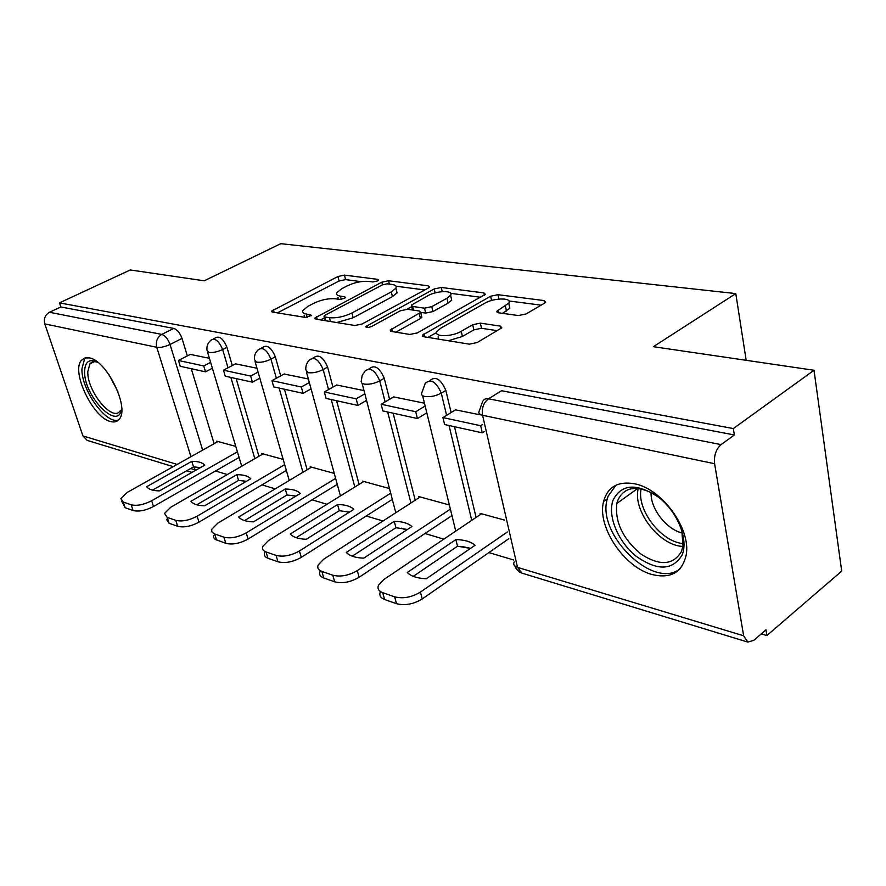 <?xml version="1.0" encoding="UTF-8"?>
<svg xmlns="http://www.w3.org/2000/svg" width="886" height="886" viewBox="0 0 886 886"><rect width="100%" height="100%" fill="white"/><g stroke="black" fill="none" stroke-linecap="round" stroke-linejoin="round"><path stroke-width="1.33" d="M377.602 280.951L378.621 280.131L377.801 279.367L344.444 275.114L337.909 276.51L271.659 311.064L272.644 312.094L305.382 317.421L311.363 315.471L306.279 313.976C303.222 313.434 302.093 312.26 302.901 310.465L308.118 306.224L313.622 303.355C321.275 299.767 328.507 298.239 335.307 298.77L339.681 299.402L344.455 298.394L345.529 297.519L344.754 296.744L340.379 296.112C337.201 295.592 336.027 294.44 336.846 292.657L341.752 288.703L347.079 285.934C354.522 282.446 361.654 280.928 368.487 281.383L372.895 281.947L377.602 280.951M89.442 357.922L84.89 357.944L81.468 360.259C70.791 371.389 92.941 417.815 110.517 421.526C114.36 422.578 117.317 421.736 119.366 419C129.733 407.671 106.708 360.436 89.442 357.922M634.93 483.845C618.118 480.854 607.663 486.746 603.565 501.509C596.81 526.494 624.043 567.45 652.34 574.582C670.99 578.923 682.275 572.345 686.207 554.857C691.202 529.053 662.075 488.95 634.93 483.845M518.376 315.549L526.085 313.954L544.502 303.2L545.687 302.192L544.07 300.575L497.998 294.695L490.634 296.234L422.378 335.185L423.741 336.724L469.303 344.156L477.177 342.539L501.83 327.787L500.291 326.092L480.345 323.146L472.703 324.73L461.241 331.309C451.76 337.09 432.877 337.068 437.008 331.364L440.829 328.13L484.83 303.211C493.956 297.685 512.894 297.563 508.752 303.145L496.869 311.196L498.386 312.769L518.376 315.549M59.473 302.868L130.264 269.964L204.245 280.807L280.784 243.672L735.79 293.587L653.392 346.692L814.012 370.259L733.331 428.569L59.473 302.868L60.835 306.955L49.439 312.271L161.761 334.41C165.261 335.606 168.019 338.961 170.034 344.477L202.661 450.132M428.115 288.16L429.488 287.042L428.193 285.801L388.577 280.74L381.811 282.18L314.873 317.996L315.959 319.148L354.909 325.505L362.108 323.999L428.115 288.16M441.25 287.463L483.911 292.901L485.362 294.318L417.361 332.892L409.841 334.454L391.523 331.475L390.25 330.057L420.673 312.393L419.366 311.019L407.505 309.292L400.306 310.798L371.821 326.369C368.211 327.776 366.228 327.82 365.885 326.491L434.195 288.947L441.25 287.463L442.225 291.649M814.012 370.259L841.7 571.105L766.877 635.561L761.262 633.889M215.464 470.998L227.337 474.542M261.957 484.875L275.258 488.839M312.071 499.826L326.978 504.278M366.239 515.995L382.985 520.99M424.97 533.516L443.82 539.153M488.873 552.587L513.714 560.007M733.331 428.569L734.372 434.96L721.104 444.606C715.988 449.202 713.817 455.57 714.603 463.71L743.642 635.783L747.795 642.084L753.632 640.423L765.958 629.857L766.877 635.561M60.835 306.955L173.756 328.407C177.266 329.592 180.013 332.926 182.018 338.419L187.345 355.906M191.254 368.698L214.135 443.698M173.202 466.645L87.216 440.397L82.919 435.923L44.798 323.911C43.569 318.75 45.108 314.873 49.439 312.271M256.973 368.244L235.454 363.836M283.177 459.402L261.713 453.51L262.001 454.496M308.35 378.964L284.118 374.014M334.255 473.401L310.144 466.789L310.432 467.819M363.991 390.582L336.691 384.989M389.486 488.54L362.363 481.109L362.651 482.183M424.472 403.208L393.639 396.895M449.368 504.965L418.823 496.592L419.111 497.71M480.29 414.858L455.57 409.841M504.522 520.082L480.068 513.382L480.345 514.556M429.81 380.637C435.469 375.775 440.818 379.031 445.835 390.405L451.118 412.566M454.485 426.709L476.081 517.435M368.82 368.953L369.573 368.521C374.767 364.489 379.662 367.734 384.247 378.267L389.585 399.287M393.118 413.186L415.213 500.225M312.791 358.165L314.098 357.457C318.871 354.09 323.379 357.302 327.599 367.103L332.97 387.093M336.625 400.738L359.074 484.398M261.104 348.22L262.843 347.301C267.229 344.477 271.393 347.644 275.325 356.803L280.696 375.885M284.461 389.242L307.143 469.79M213.26 339.017L215.331 337.954C219.385 335.561 223.25 338.673 226.938 347.279L232.298 365.519M236.141 378.588L258.956 456.257M735.79 293.587L746.178 360.303M209.406 358.309L190.28 354.4M235.787 446.4L216.671 441.162L216.959 442.114M734.372 434.96L501.609 390.726L488.529 398.789L721.104 444.606M338.053 297.275L338.042 299.158M304.164 315.128L304.286 317.243M360.99 281.626L345.606 279.622L339.083 281.006L277.396 312.869M324.442 317.852L320.577 319.901M424.793 289.966L396.009 286.2M336.78 322.548L353.137 317.764L392.454 296.633L391.291 291.904L395.887 288.16C396.839 286.2 395.555 284.96 392.033 284.439L387.26 283.819L382.497 284.827L381.811 282.18M330.467 321.518L329.448 317.697L324.752 316.944L323.977 316.125L325.118 315.195L382.497 284.827M329.448 317.697C336.525 318.318 344.012 316.745 351.908 312.98L391.291 291.904M392.454 296.633L397.039 292.867L396.363 290.11M450.73 293.355L480.71 297.275M395.865 332.184L420.418 318.528L421.858 317.321L421.603 316.28M407.039 309.236L411.735 306.667M446.954 298.25L450.586 295.26C454.13 290.176 436.743 290.564 427.927 295.691L411.359 305.149L412.643 306.467L424.516 308.173L431.77 306.645L446.954 298.25L448.094 303.145L451.716 300.132L451.096 297.463M411.602 306.135L412.533 310.022M448.094 303.145L432.933 311.573L425.69 313.079L420.695 312.348L421.858 317.321M509.184 305.138L509.849 308.206L502.506 313.345M438.216 336.47L438.271 339.094M448.349 340.733L462.426 336.459L461.241 331.309M497.445 330.7L481.497 328.285L473.866 329.858L462.426 336.459M436.588 332.505L427.949 337.411M541.113 305.172L508.985 300.974M239.087 457.453L153.533 506.504C145.669 510.535 138.847 511.875 133.077 510.524L125.147 507.722L121.725 501.221M200.48 467.564L193.536 466.9L152.503 490.124M212.374 368.233L205.519 371.843L203.736 365.94L178.474 360.48L190.39 354.345M203.736 365.94L210.613 362.341M205.519 371.843L180.257 366.272L178.474 360.48M237.404 451.838L151.65 500.745C143.765 504.776 136.931 506.116 131.161 504.787L123.232 502.019L120.85 498.608L127.196 492.439L218 441.527M191.797 461.318L146.722 486.691C148.582 489.393 152.824 490.789 159.436 490.877L204.732 465.15C202.606 462.603 198.298 461.318 191.797 461.318L193.536 466.9M121.659 407.394C120.197 433.243 83.672 397.105 84.613 371.323C85.045 361.554 89.32 358.509 97.438 362.197L98.058 362.54M97.659 362.308C94.304 361.156 91.723 361.676 89.918 363.847L87.803 371.666C86.972 391.302 112.81 422.722 120.23 410.805M85.864 357.722L84.558 358.996L81.922 368.809C81.191 389.884 106.32 425.036 118.624 419.898M613.034 500.202C621.429 483.8 636.624 482.815 658.608 497.279C677.657 511.953 688.765 539.607 682.043 555.123C672.43 570.673 657.091 571.016 636.037 556.153C618.051 541.689 607.375 515.951 613.034 500.202M653.746 493.845C635.904 484.852 623.855 487.134 617.62 500.69L616.822 503.469C614.751 521.677 622.625 538.422 640.434 553.706C659.394 566.22 673.083 565.467 681.489 551.435L682.995 545.986L681.777 530.171M616.014 485.151L608.062 496.249L607.176 499.305C596.677 534.767 654.078 590.585 680.149 568.679M682.486 533.073C666.427 529.595 650.114 508.354 651.11 492.406M286.344 470.433L198.996 522.153C190.955 526.384 183.834 527.768 177.654 526.295L169.115 523.272L166.446 519.285M246.43 481.297L238.544 480.422L196.781 504.798M259.831 378.178L252.444 382.187L250.672 376.074L223.46 370.193L235.576 363.781M250.672 376.074L258.081 372.076M252.444 382.187L225.243 376.185L223.46 370.193M284.683 464.641L197.113 516.195C189.05 520.425 181.929 521.81 175.749 520.359L167.199 517.38L164.541 513.426L170.754 507.246L263.064 453.887M236.806 474.663L190.977 501.266C193.115 504.134 197.678 505.64 204.666 505.773L250.727 478.783C248.301 476.07 243.661 474.697 236.806 474.663L238.544 480.422M337.267 484.376L248.091 539.042C239.873 543.506 232.442 544.934 225.808 543.328L215.143 539.375L213.537 537.448L213.581 535.399M295.946 496.094L286.998 494.975L244.547 520.603M311.064 388.865L303.078 393.34L301.329 387.005L271.947 380.659L284.251 373.936M301.329 387.005L309.336 382.553M303.078 393.34L273.708 386.872L271.947 380.659M335.628 478.385L246.219 532.885C237.98 537.337 230.537 538.766 223.903 537.182L214.135 533.76L211.776 531.733L211.688 529.341L217.734 523.205L311.518 467.166M285.27 489.017L238.688 516.981C241.158 520.038 246.086 521.666 253.485 521.854L300.276 493.469C297.53 490.578 292.524 489.094 285.27 489.017L286.998 494.975M392.299 499.394L301.284 557.36C292.889 562.056 285.115 563.529 277.96 561.779L267.937 558.235C264.936 557.084 263.818 555.267 264.604 552.775M349.438 512.108L339.305 510.701L296.201 537.68M366.549 400.394L357.9 405.423L356.172 398.844L324.342 391.977L336.835 384.912M356.172 398.844L364.844 393.838M357.9 405.423L326.081 398.412L324.342 391.977M390.693 493.181L299.435 550.97C291.018 555.666 283.232 557.139 276.078 555.411L266.044 551.912C263.031 550.782 261.924 548.966 262.721 546.496L268.547 540.471L363.758 481.497M337.599 504.522L290.309 533.981C293.133 537.248 298.482 539.009 306.334 539.264L353.846 509.339C350.701 506.249 345.296 504.643 337.599 504.522L339.305 510.701M451.96 515.586L359.118 577.262C350.546 582.224 342.384 583.752 334.653 581.825L323.744 577.971C320.211 576.609 318.96 574.46 320.001 571.536M407.427 529.474L395.953 527.713L352.251 556.198M426.83 412.854L417.428 418.546L415.733 411.713L381.135 404.237L393.805 396.806M415.733 411.713L425.158 406.043M417.428 418.546L382.852 410.927L381.135 404.237M450.387 509.151L357.291 570.639C348.696 575.59 340.523 577.118 332.793 575.224L321.873 571.415C318.34 570.063 317.088 567.937 318.129 565.024L323.678 559.21L420.241 496.98M394.281 521.322L346.304 552.421C349.56 555.932 355.375 557.848 363.736 558.158L411.912 526.539C408.324 523.238 402.454 521.5 394.281 521.322L395.953 527.713M508.819 538.71L422.212 598.969C413.452 604.241 404.88 605.825 396.496 603.698L384.579 599.49C380.393 597.851 378.986 595.314 380.36 591.87M470.51 548.39L457.508 546.208L413.286 576.343M484.166 431.67L482.305 432.844L480.655 425.723L442.922 417.583L455.736 409.731M480.655 425.723L482.527 424.56M482.305 432.844L444.595 424.527L442.922 417.583M507.268 532.01L420.429 592.092C411.647 597.352 403.064 598.936 394.669 596.843L382.741 592.679C378.555 591.062 377.148 588.537 378.532 585.114L383.716 579.621L481.508 513.78M455.88 539.574L407.283 572.5C411.015 576.277 417.361 578.37 426.31 578.768L475.073 545.255C470.987 541.7 464.585 539.807 455.88 539.574L457.508 546.208M378.123 280.64L377.801 279.367M310.953 315.937L310.609 314.674M345.075 298.006L344.754 296.744M714.603 463.71L482.582 415.29L517.524 567.383L743.642 635.783M182.018 338.419L170.034 344.477C164.984 346.803 160.554 347.733 156.756 347.279L44.798 323.911M190.678 468.517L195.064 469.846L194.145 466.9M190.955 456.689L156.756 347.279C155.537 341.608 157.199 337.311 161.761 334.41L173.756 328.407M82.919 435.923L177.156 464.43M445.835 390.405L441.283 393.14L446.599 415.324M449.036 425.513L471.751 520.348M384.247 378.267L379.751 380.858L385.122 401.901M387.691 411.99L410.927 502.982M327.599 367.103L323.157 369.573L328.562 389.585M331.242 399.553L354.832 487.023M275.325 356.803L270.95 359.151L276.354 378.256M279.134 388.068L302.957 472.282M226.938 347.279L222.63 349.516L228.023 367.779M230.869 377.425L254.836 458.638M211.034 340.158C215.065 337.776 218.931 340.9 222.63 349.516C217.502 351.919 212.906 352.883 208.841 352.395L207.014 350.302C206.46 346.16 207.8 342.782 211.034 340.158M258.468 349.616C262.843 346.791 267.007 349.981 270.95 359.151C265.711 361.676 260.916 362.673 256.563 362.141L254.526 359.716C254.06 355.64 255.378 352.274 258.468 349.616M309.657 359.882C314.419 356.526 318.916 359.749 323.157 369.573C317.819 372.209 312.802 373.239 308.129 372.663L305.847 369.85C305.482 365.896 306.755 362.573 309.657 359.882M365.065 371.079C370.248 367.048 375.143 370.304 379.751 380.858C374.302 383.638 369.052 384.701 364.013 384.07L361.975 383.273L361.156 381.733L362.152 375.509L365.065 371.079M425.247 383.328C430.895 378.466 436.244 381.733 441.283 393.14C435.724 396.064 430.219 397.172 424.771 396.463C421.858 395.787 420.894 394.514 421.88 392.642L425.247 383.328M482.416 402C483.523 399.365 485.572 398.301 488.529 398.789C483.523 402.654 481.541 408.158 482.582 415.29C479.193 414.46 478.119 412.965 479.359 410.772L482.416 402M514.777 565.91L516.538 569.288L519.905 572.245L521.943 573.131L517.524 567.383C514.179 566.243 513.072 564.426 514.168 561.945M747.795 642.084L522.264 573.231M196.094 470.056L195.064 469.846L195.297 470.51M341.221 299.379L340.379 296.112M307.198 317.376L306.279 313.976M274.084 312.326L273.353 309.701M339.083 281.006L337.909 276.51M345.606 279.622L344.444 275.114M317.232 319.359L316.512 316.645M389.408 284.096L388.577 280.74M428.669 287.817L428.193 285.801M325.76 320.754L324.752 316.944M353.137 317.764L351.908 312.98M484.42 295.182L483.911 292.901M392.487 331.63L391.778 328.772M420.418 318.528L419.233 313.589M367.469 327.477L366.981 325.583M435.126 292.912L434.195 288.947M413.54 310.166L412.643 306.467M425.69 313.079L424.516 308.173M432.933 311.573L431.77 306.645M498.752 312.813L498.165 310.111M506.482 311.041L505.385 305.969M473.866 329.858L472.703 324.73M481.497 328.285L480.345 323.146M500.856 328.684L500.291 326.092M424.549 336.857L423.851 333.944M491.575 300.487L490.634 296.234M498.951 299.058L497.998 294.695M544.602 303.134L544.07 300.575M151.65 500.745L153.533 506.504M131.161 504.787L133.077 510.524M123.232 502.019L125.147 507.722M117.882 391.568L109.033 374.745M682.918 546.44C659.361 545.776 632.416 510.557 638.252 488.441M641.087 488.862C636.613 509.926 661.144 541.955 683.272 543.616M197.113 516.195L198.996 522.153M175.749 520.359L177.654 526.295M167.199 517.38L169.115 523.272M246.219 532.885L248.091 539.042M223.903 537.182L225.808 543.328M214.656 533.959L216.561 540.061M299.435 550.97L301.284 557.36M276.078 555.411L277.96 561.779M266.044 551.912L267.937 558.235M357.291 570.639L359.118 577.262M332.793 575.224L334.653 581.825M321.873 571.415L323.744 577.971M420.429 592.092L422.212 598.969M394.669 596.843L396.496 603.698M382.741 592.679L384.579 599.49M607.287 498.862L603.565 501.509M241.712 466.224L207.49 351.886M294.894 495.817L295.503 496.359M289.235 480.489L255.057 361.577M346.138 511.3L348.342 512.795M340.445 495.938L306.445 372.042M401.646 528.145L406.275 530.238M395.776 512.75L362.119 383.372M461.994 546.496L469.868 548.168M455.758 531.113L422.622 395.688M186.702 470.765L191.996 472.382M271.88 311.828L271.659 311.064M315.106 318.86L314.873 317.996M325.184 320.654L324.143 316.734M397.039 292.867L395.887 288.16M390.527 331.131L390.25 330.057M366.062 327.211L365.885 326.491M451.716 300.132L450.586 295.26M497.135 312.37L496.869 311.196M509.849 308.206L508.752 303.145M422.666 336.37L422.378 335.185M94.215 361.709L89.918 363.847M637.798 488.407L616.822 503.469"/></g></svg>
